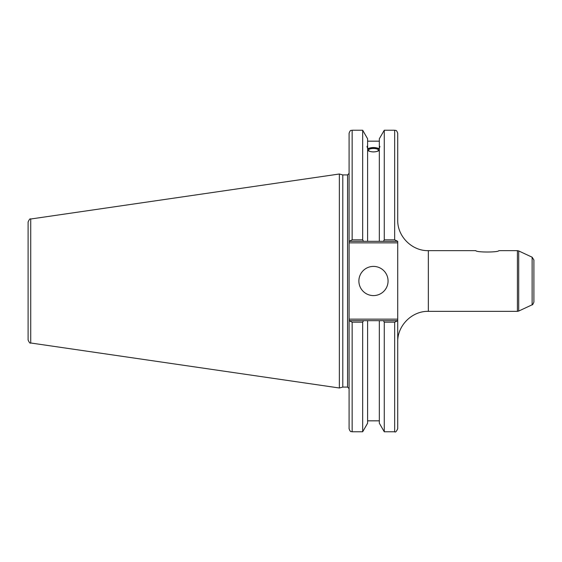<?xml version="1.0" encoding="UTF-8"?>
<svg xmlns="http://www.w3.org/2000/svg" width="562" height="562" viewBox="0 0 562 562"><rect width="100%" height="100%" fill="white"/><g stroke="black" fill="none" stroke-linecap="round" stroke-linejoin="round"><path stroke-width="0.84" d="M475.845 250.652C476 252.471 498.663 252.471 498.824 250.652C498.663 252.471 476 252.471 475.845 250.652L428.356 250.652C411.988 251.073 397.299 236.384 397.72 220.016L397.72 133.299C396.266 129.105 395.564 130.82 394.657 130.229L394.657 239.848L397.72 241.33L397.72 319.139L349.086 319.139L349.086 428.701C350.548 432.895 351.243 431.18 352.149 431.771L352.149 322.152L349.086 320.67M532.13 304.801C532.439 305.166 533.029 304.239 533.9 302.026L533.9 259.974L532.13 257.199L532.13 304.801L518.705 311.06L518.705 250.94L517.412 250.652L517.412 311.348L428.356 311.348L428.356 250.652M428.356 311.348C411.988 310.927 397.299 325.616 397.72 341.984L397.72 319.139M397.72 428.701L397.72 320.67L394.657 322.152L394.657 431.771C395.43 432.536 396.456 431.511 397.72 428.701M397.278 320.67L383.424 320.67L384.275 322.152L384.275 431.771L394.657 431.771M383.424 320.67L379.336 320.67L379.336 423.221L384.275 431.771M368.503 150.173A4.967 1.7 180 0 1 373.47 148.48A4.967 1.7 180 0 1 378.437 150.173A4.967 1.7 180 0 1 373.47 151.873A4.967 1.7 180 0 1 368.503 150.173M379.905 146.436L379.336 148.284L379.336 146.478L379.905 146.436M379.336 150.525C375.43 152.365 371.517 152.365 367.604 150.525M367.604 148.284C366.867 146.457 366.867 145.853 367.604 146.478L367.604 241.33L397.278 241.33M367.035 146.436L367.604 146.478L367.604 138.779L362.673 130.229L362.673 239.848L352.149 239.848L352.149 130.229C351.243 130.82 350.548 129.105 349.086 133.299L349.086 242.861L397.72 242.861M367.604 148.719C371.517 147.16 375.43 147.16 379.336 148.719M379.336 149.274A6.435 2.199 0 0 0 373.47 147.975A6.435 2.199 0 0 0 367.604 149.274M379.336 148.284L379.336 241.33M379.336 146.478L379.336 138.779L384.275 130.229L384.275 239.848L383.424 241.33M349.086 319.139L349.086 242.861M342.792 387.077L342.792 174.923L347.555 174.923L347.555 387.077L342.792 387.077L339.364 387.998L30.72 342.989L30.72 219.011C30.109 218.379 29.238 219.391 28.1 222.046L28.1 339.954C29.238 342.609 30.109 343.621 30.72 342.989M384.275 239.848L394.657 239.848L384.275 239.848M379.336 320.67L349.529 320.67M352.149 322.152L362.673 322.152L363.523 320.67M362.673 322.152L362.673 431.771L352.149 431.771M349.086 241.33L352.149 239.848M28.1 237.227L28.1 222.046M30.72 219.011L339.364 174.002L339.364 387.998M349.529 241.33L367.604 241.33M384.275 322.152L394.657 322.152M363.523 241.33L362.673 239.848M358.879 281A14.591 14.591 0 0 1 380.769 268.362A14.591 14.591 0 0 1 380.769 293.638A14.591 14.591 0 0 1 358.879 281M367.604 320.67L367.604 423.221L362.673 431.771M518.705 311.06L517.412 311.348M532.13 257.199L518.705 250.94M498.824 250.652L517.412 250.652M347.555 387.077L349.086 388.609M347.555 174.923L349.086 173.391M352.149 130.229L362.673 130.229M384.275 130.229L394.657 130.229M367.604 141.167L379.336 141.167M367.604 420.833L379.336 420.833M342.792 174.923L339.364 174.002"/></g></svg>

